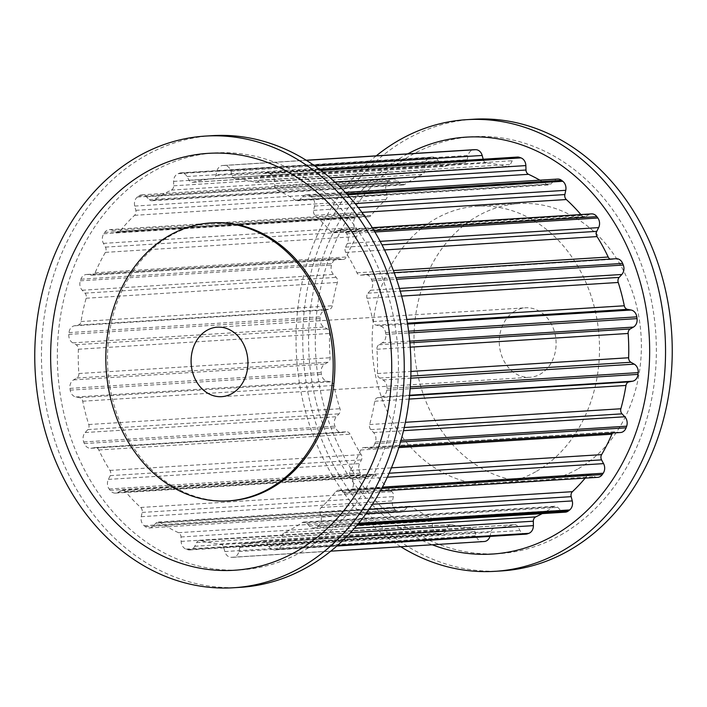 <?xml version="1.0" encoding="UTF-8"?>
<svg xmlns="http://www.w3.org/2000/svg" width="707" height="707" viewBox="0 0 707 707"><rect width="100%" height="100%" fill="white"/><g stroke="black" fill="none" stroke-linecap="round" stroke-linejoin="round"><path stroke-width="0.53" stroke-dasharray="3.54 2.65" d="M515.226 310.912A34.811 28.395 -93.6 0 0 500.264 350.813A34.811 28.395 -93.6 0 0 529.87 377.299A34.811 28.395 -93.6 0 0 540.157 374.197A34.811 28.395 -93.6 0 0 555.119 334.296A34.811 28.395 -93.6 0 0 525.504 307.81A34.811 28.395 -93.6 0 0 515.226 310.912M212.454 222.846A139.244 113.58 -93.6 0 0 171.324 235.228A139.244 113.58 -93.6 0 0 111.476 394.86A139.244 113.58 -93.6 0 0 229.916 500.786M240.398 587.331A226.275 184.571 86.4 0 1 47.926 415.203A226.275 184.571 86.4 0 1 145.182 155.805A226.275 184.571 86.4 0 1 212.02 135.673M302.676 551.266A208.865 170.369 86.4 0 1 74.624 448.088A208.865 170.369 86.4 0 1 153.092 171.518A208.865 170.369 86.4 0 1 381.144 274.696A208.865 170.369 86.4 0 1 302.676 551.266M535.676 471.772A139.244 113.58 86.4 0 1 494.547 484.154A139.244 113.58 86.4 0 1 376.106 378.236A139.244 113.58 86.4 0 1 435.954 218.604A139.244 113.58 86.4 0 1 477.084 206.214A139.244 113.58 86.4 0 1 595.524 312.14A139.244 113.58 86.4 0 1 535.676 471.772M577.548 469.139A139.244 113.58 86.4 0 1 536.419 481.529A139.244 113.58 86.4 0 1 417.978 375.603A139.244 113.58 86.4 0 1 477.826 215.971A139.244 113.58 86.4 0 1 518.956 203.581A139.244 113.58 86.4 0 1 637.396 309.507A139.244 113.58 86.4 0 1 577.548 469.139M473.301 119.253A226.275 184.571 -93.6 0 0 406.463 139.385A226.275 184.571 -93.6 0 0 309.215 398.783A226.275 184.571 -93.6 0 0 501.678 570.911M376.239 155.84A226.275 184.571 -93.6 0 0 400.807 546.758M560.607 535.058A208.865 170.369 -93.6 0 0 639.084 258.488A208.865 170.369 -93.6 0 0 411.023 155.31A208.865 170.369 -93.6 0 0 332.555 431.88A208.865 170.369 -93.6 0 0 560.607 535.058M407.727 153.861A208.865 170.369 -93.6 0 0 404.324 155.734A208.865 170.369 -93.6 0 0 309.233 358.59A208.865 170.369 -93.6 0 0 432.286 544.779M597.68 477.349A8.122 6.628 86.4 0 1 594.622 476.651L591.282 474.848A4.64 3.782 -93.6 0 0 589.532 474.45A4.64 3.782 -93.6 0 0 587.084 475.784A183.281 149.504 86.4 0 1 585.157 478.135M343.381 492.434A8.122 6.628 -93.6 0 0 346.448 493.132A8.122 6.628 -93.6 0 0 351.034 490.375A196.051 159.915 -93.6 0 0 351.962 489.032A8.122 6.628 -93.6 0 0 352.333 479.408L350.327 475.661A4.64 3.782 86.4 0 1 350.372 470.429A183.281 149.504 -93.6 0 0 360.676 449.997A4.64 3.782 86.4 0 1 363.743 447.602A4.64 3.782 86.4 0 1 364.45 447.646L368.047 448.238A8.122 6.628 -93.6 0 0 369.275 448.3A8.122 6.628 -93.6 0 0 374.86 443.598A196.051 159.915 -93.6 0 0 375.426 441.981A8.122 6.628 -93.6 0 0 373.57 432.551L370.795 429.626A4.64 3.782 86.4 0 1 369.637 424.545A183.281 149.504 -93.6 0 0 374.737 401.24A4.64 3.782 86.4 0 1 377.785 397.661L381.347 396.998A8.122 6.628 -93.6 0 0 386.773 390.167A196.051 159.915 -93.6 0 0 386.941 388.408A8.122 6.628 -93.6 0 0 383 379.933L379.677 378.059A4.64 3.782 86.4 0 1 377.405 373.552A183.281 149.504 -93.6 0 0 376.902 349.258A4.64 3.782 86.4 0 1 378.987 344.751L382.222 342.877A8.122 6.628 -93.6 0 0 385.81 334.402A196.051 159.915 -93.6 0 0 385.562 332.644A8.122 6.628 -93.6 0 0 379.862 325.812L376.274 325.149A4.64 3.782 86.4 0 1 373.066 321.57A183.281 149.504 -93.6 0 0 366.995 298.266A4.64 3.782 86.4 0 1 367.94 293.184L370.592 290.259A8.122 6.628 -93.6 0 0 372.059 280.829A196.051 159.915 -93.6 0 0 371.414 279.212A8.122 6.628 -93.6 0 0 364.962 274.51A8.122 6.628 -93.6 0 0 364.414 274.572L360.844 275.164A4.64 3.782 86.4 0 1 360.526 275.2A4.64 3.782 86.4 0 1 356.964 272.814A183.281 149.504 -93.6 0 0 345.811 252.381A4.64 3.782 86.4 0 1 345.546 247.141L347.393 243.402A8.122 6.628 -93.6 0 0 346.624 233.778A196.051 159.915 -93.6 0 0 345.643 232.435A8.122 6.628 -93.6 0 0 340.253 229.669A8.122 6.628 -93.6 0 0 337.902 230.367L334.641 232.17A4.64 3.782 86.4 0 1 333.297 232.568A4.64 3.782 86.4 0 1 330.408 231.233A183.281 149.504 -93.6 0 0 315.083 215.326A4.64 3.782 86.4 0 1 313.616 210.359L314.527 206.099A8.122 6.628 -93.6 0 0 311.566 197.067A196.051 159.915 -93.6 0 0 310.329 196.104A8.122 6.628 -93.6 0 0 306.405 194.849A8.122 6.628 -93.6 0 0 302.481 196.776L299.786 199.648A4.64 3.782 86.4 0 1 297.55 200.753A4.64 3.782 86.4 0 1 295.544 200.205A183.281 149.504 -93.6 0 0 277.285 190.112A4.64 3.782 86.4 0 1 274.749 185.808L274.625 181.381A8.122 6.628 -93.6 0 0 269.738 173.666A196.051 159.915 -93.6 0 0 268.333 173.171A8.122 6.628 -93.6 0 0 266.141 172.862A8.122 6.628 -93.6 0 0 261.016 176.52L259.115 180.223A4.64 3.782 86.4 0 1 256.181 182.318A4.64 3.782 86.4 0 1 255.2 182.229A183.281 149.504 -93.6 0 0 235.484 178.765A4.64 3.782 86.4 0 1 232.082 175.486L230.95 171.244A8.122 6.628 -93.6 0 0 224.508 165.473A196.051 159.915 -93.6 0 0 223.059 165.473A8.122 6.628 -93.6 0 0 222.749 165.491A8.122 6.628 -93.6 0 0 216.863 171.244L215.909 175.486A4.64 3.782 86.4 0 1 212.639 178.765A183.281 149.504 -93.6 0 0 193.073 182.22A4.64 3.782 86.4 0 1 192.481 182.318A4.64 3.782 86.4 0 1 189.078 180.223L187.019 176.52A8.122 6.628 -93.6 0 0 181.054 172.853A8.122 6.628 -93.6 0 0 179.56 173.162A196.051 159.915 -93.6 0 0 178.182 173.657A8.122 6.628 -93.6 0 0 173.604 181.372L173.666 185.8A4.64 3.782 86.4 0 1 171.315 190.103A183.281 149.504 -93.6 0 0 153.481 200.187A4.64 3.782 86.4 0 1 151.89 200.735A4.64 3.782 86.4 0 1 149.212 199.639L146.402 196.767A8.122 6.628 -93.6 0 0 141.718 194.832A8.122 6.628 -93.6 0 0 138.528 196.095A196.051 159.915 -93.6 0 0 137.326 197.05A8.122 6.628 -93.6 0 0 134.745 206.082L135.824 210.341A4.64 3.782 86.4 0 1 134.569 215.317A183.281 149.504 -93.6 0 0 119.916 231.216A4.64 3.782 86.4 0 1 117.468 232.55A4.64 3.782 86.4 0 1 115.718 232.152L112.378 230.349A8.122 6.628 -93.6 0 0 109.32 229.651A8.122 6.628 -93.6 0 0 104.724 232.417A196.051 159.915 -93.6 0 0 103.805 233.761A8.122 6.628 -93.6 0 0 103.434 243.376L105.44 247.123A4.64 3.782 86.4 0 1 105.387 252.364A183.281 149.504 -93.6 0 0 95.091 272.796A4.64 3.782 86.4 0 1 92.025 275.182A4.64 3.782 86.4 0 1 91.318 275.147L87.721 274.546A8.122 6.628 -93.6 0 0 86.493 274.484A8.122 6.628 -93.6 0 0 80.907 279.185A196.051 159.915 -93.6 0 0 80.342 280.803A8.122 6.628 -93.6 0 0 82.198 290.232L84.973 293.158A4.64 3.782 86.4 0 1 86.13 298.239A183.281 149.504 -93.6 0 0 81.031 321.544A4.64 3.782 86.4 0 1 77.973 325.123L74.421 325.786A8.122 6.628 -93.6 0 0 68.994 332.617A196.051 159.915 -93.6 0 0 68.826 334.376A8.122 6.628 -93.6 0 0 72.768 342.851L76.082 344.724A4.64 3.782 86.4 0 1 78.362 349.24A183.281 149.504 -93.6 0 0 78.866 373.526A4.64 3.782 86.4 0 1 76.78 378.033L73.546 379.906A8.122 6.628 -93.6 0 0 69.958 388.382A196.051 159.915 -93.6 0 0 70.196 390.14A8.122 6.628 -93.6 0 0 75.905 396.972L79.493 397.643A4.64 3.782 86.4 0 1 82.701 401.223A183.281 149.504 -93.6 0 0 88.773 424.527A4.64 3.782 86.4 0 1 87.827 429.6L85.176 432.525A8.122 6.628 -93.6 0 0 83.709 441.963A196.051 159.915 -93.6 0 0 84.345 443.581A8.122 6.628 -93.6 0 0 90.805 448.282A8.122 6.628 -93.6 0 0 91.353 448.211L94.924 447.619A4.64 3.782 86.4 0 1 95.242 447.584A4.64 3.782 86.4 0 1 98.803 449.97A183.281 149.504 -93.6 0 0 109.956 470.411A4.64 3.782 86.4 0 1 110.221 475.643L108.365 479.39A8.122 6.628 -93.6 0 0 109.143 489.005A196.051 159.915 -93.6 0 0 110.124 490.349A8.122 6.628 -93.6 0 0 115.515 493.115A8.122 6.628 -93.6 0 0 117.866 492.417L121.127 490.614A4.64 3.782 86.4 0 1 122.47 490.216A4.64 3.782 86.4 0 1 125.36 491.551A183.281 149.504 -93.6 0 0 140.684 507.458A4.64 3.782 86.4 0 1 142.142 512.434L141.241 516.684A8.122 6.628 -93.6 0 0 144.201 525.716A196.051 159.915 -93.6 0 0 145.439 526.68A8.122 6.628 -93.6 0 0 149.363 527.943A8.122 6.628 -93.6 0 0 153.286 526.008L155.982 523.136A4.64 3.782 86.4 0 1 158.218 522.04A4.64 3.782 86.4 0 1 160.224 522.588A183.281 149.504 -93.6 0 0 178.482 532.68A4.64 3.782 86.4 0 1 181.019 536.975L181.142 541.403A8.122 6.628 -93.6 0 0 186.029 549.118A196.051 159.915 -93.6 0 0 187.435 549.622A8.122 6.628 -93.6 0 0 189.617 549.931A8.122 6.628 -93.6 0 0 194.752 546.264L196.652 542.561A4.64 3.782 86.4 0 1 199.586 540.466A4.64 3.782 86.4 0 1 200.567 540.563A183.281 149.504 -93.6 0 0 220.275 544.019A4.64 3.782 86.4 0 1 223.686 547.306L224.817 551.54A8.122 6.628 -93.6 0 0 231.26 557.31A196.051 159.915 -93.6 0 0 232.709 557.31A8.122 6.628 -93.6 0 0 233.018 557.302A8.122 6.628 -93.6 0 0 238.904 551.54L239.859 547.306A4.64 3.782 86.4 0 1 243.128 544.019A183.281 149.504 -93.6 0 0 262.695 540.563A4.64 3.782 86.4 0 1 263.287 540.475A4.64 3.782 86.4 0 1 266.689 542.569L268.748 546.272A8.122 6.628 -93.6 0 0 274.714 549.931A8.122 6.628 -93.6 0 0 276.207 549.631A196.051 159.915 -93.6 0 0 277.586 549.127A8.122 6.628 -93.6 0 0 282.164 541.412L282.093 536.984A4.64 3.782 86.4 0 1 284.453 532.689A183.281 149.504 -93.6 0 0 302.287 522.597A4.64 3.782 86.4 0 1 303.877 522.049A4.64 3.782 86.4 0 1 306.555 523.153L309.366 526.026A8.122 6.628 -93.6 0 0 314.049 527.952A8.122 6.628 -93.6 0 0 317.24 526.697A196.051 159.915 -93.6 0 0 318.442 525.734A8.122 6.628 -93.6 0 0 321.022 516.702L319.944 512.442A4.64 3.782 86.4 0 1 321.19 507.476A183.281 149.504 -93.6 0 0 335.852 491.568A4.64 3.782 86.4 0 1 338.3 490.234A4.64 3.782 86.4 0 1 340.049 490.631L343.381 492.434L594.622 476.651M620.507 432.516A8.122 6.628 86.4 0 1 619.279 432.454L615.682 431.853A4.64 3.782 -93.6 0 0 614.975 431.818A4.64 3.782 -93.6 0 0 612.66 433.011M610.176 259.098A4.64 3.782 -93.6 0 0 611.758 259.416A4.64 3.782 -93.6 0 0 612.076 259.381L615.647 258.789A8.122 6.628 86.4 0 1 616.195 258.718M580.88 214.548A183.281 149.504 86.4 0 1 581.64 215.449A4.64 3.782 -93.6 0 0 584.53 216.784A4.64 3.782 -93.6 0 0 585.873 216.386L589.134 214.583A8.122 6.628 86.4 0 1 591.485 213.885M539.865 180.179A183.281 149.504 86.4 0 1 546.776 184.412A4.64 3.782 -93.6 0 0 548.782 184.96A4.64 3.782 -93.6 0 0 551.018 183.864L553.714 180.992A8.122 6.628 86.4 0 1 557.637 179.057M483.19 159.216L483.314 159.694A4.64 3.782 -93.6 0 0 486.725 162.981A183.281 149.504 86.4 0 1 506.433 166.437A4.64 3.782 -93.6 0 0 507.414 166.534A4.64 3.782 -93.6 0 0 510.348 164.439L512.248 160.736A8.122 6.628 86.4 0 1 517.383 157.069M484.251 541.509A8.122 6.628 86.4 0 1 483.942 541.527A196.051 159.915 86.4 0 1 482.492 541.527A8.122 6.628 86.4 0 1 476.05 535.756L474.918 531.514A4.64 3.782 -93.6 0 0 471.516 528.235A183.281 149.504 86.4 0 1 451.8 524.771A4.64 3.782 -93.6 0 0 450.819 524.682A4.64 3.782 -93.6 0 0 447.885 526.777L445.984 530.48A8.122 6.628 86.4 0 1 440.859 534.139A8.122 6.628 86.4 0 1 438.667 533.829A196.051 159.915 86.4 0 1 437.262 533.334A8.122 6.628 86.4 0 1 432.375 525.619L432.251 521.192A4.64 3.782 -93.6 0 0 429.715 516.888A183.281 149.504 86.4 0 1 411.456 506.795A4.64 3.782 -93.6 0 0 409.45 506.247A4.64 3.782 -93.6 0 0 407.214 507.352L404.519 510.224A8.122 6.628 86.4 0 1 400.595 512.151A8.122 6.628 86.4 0 1 396.671 510.896A196.051 159.915 86.4 0 1 395.434 509.933A8.122 6.628 86.4 0 1 392.473 500.901L393.384 496.641A4.64 3.782 -93.6 0 0 391.917 491.674A183.281 149.504 86.4 0 1 376.592 475.767A4.64 3.782 -93.6 0 0 373.703 474.432A4.64 3.782 -93.6 0 0 372.359 474.83L369.098 476.633A8.122 6.628 86.4 0 1 366.747 477.331A8.122 6.628 86.4 0 1 361.357 474.565A196.051 159.915 86.4 0 1 360.376 473.222A8.122 6.628 86.4 0 1 359.607 463.598L361.454 459.859A4.64 3.782 -93.6 0 0 361.189 454.619A183.281 149.504 86.4 0 1 350.036 434.186A4.64 3.782 -93.6 0 0 346.474 431.8A4.64 3.782 -93.6 0 0 346.156 431.836L342.586 432.428A8.122 6.628 86.4 0 1 342.038 432.49A8.122 6.628 86.4 0 1 335.586 427.788A196.051 159.915 86.4 0 1 334.941 426.171A8.122 6.628 86.4 0 1 336.408 416.741L339.06 413.816A4.64 3.782 -93.6 0 0 340.005 408.734A183.281 149.504 86.4 0 1 333.934 385.43A4.64 3.782 -93.6 0 0 330.726 381.851L327.138 381.188A8.122 6.628 86.4 0 1 321.438 374.357A196.051 159.915 86.4 0 1 321.19 372.598A8.122 6.628 86.4 0 1 324.778 364.123L328.013 362.249A4.64 3.782 -93.6 0 0 330.098 357.742A183.281 149.504 86.4 0 1 329.595 333.448A4.64 3.782 -93.6 0 0 327.323 328.941L324 327.067A8.122 6.628 86.4 0 1 320.059 318.592A196.051 159.915 86.4 0 1 320.227 316.833A8.122 6.628 86.4 0 1 325.653 310.002L329.215 309.339A4.64 3.782 -93.6 0 0 332.263 305.76A183.281 149.504 86.4 0 1 337.363 282.455A4.64 3.782 -93.6 0 0 336.205 277.374L333.43 274.449A8.122 6.628 86.4 0 1 331.574 265.019A196.051 159.915 86.4 0 1 332.14 263.402A8.122 6.628 86.4 0 1 337.725 258.7A8.122 6.628 86.4 0 1 338.953 258.762L342.55 259.354A4.64 3.782 -93.6 0 0 343.257 259.398A4.64 3.782 -93.6 0 0 346.324 257.003A183.281 149.504 86.4 0 1 356.628 236.571A4.64 3.782 -93.6 0 0 356.673 231.339L354.667 227.592A8.122 6.628 86.4 0 1 355.038 217.968A196.051 159.915 86.4 0 1 355.966 216.625A8.122 6.628 86.4 0 1 360.552 213.868A8.122 6.628 86.4 0 1 363.619 214.566L366.951 216.369A4.64 3.782 -93.6 0 0 368.7 216.766A4.64 3.782 -93.6 0 0 371.148 215.432A183.281 149.504 86.4 0 1 385.81 199.524A4.64 3.782 -93.6 0 0 387.056 194.558L385.978 190.298A8.122 6.628 86.4 0 1 388.558 181.266A196.051 159.915 86.4 0 1 389.76 180.303A8.122 6.628 86.4 0 1 392.951 179.048A8.122 6.628 86.4 0 1 397.634 180.974L400.445 183.847A4.64 3.782 -93.6 0 0 403.123 184.951A4.64 3.782 -93.6 0 0 404.713 184.403A183.281 149.504 86.4 0 1 422.547 174.311A4.64 3.782 -93.6 0 0 424.907 170.016L424.836 165.588A8.122 6.628 86.4 0 1 429.414 157.873A196.051 159.915 86.4 0 1 430.793 157.369A8.122 6.628 86.4 0 1 432.286 157.069A8.122 6.628 86.4 0 1 438.252 160.728L440.311 164.431A4.64 3.782 -93.6 0 0 443.713 166.525A4.64 3.782 -93.6 0 0 444.305 166.437A183.281 149.504 86.4 0 1 463.872 162.981A4.64 3.782 -93.6 0 0 467.141 159.694L468.096 155.46A8.122 6.628 86.4 0 1 473.672 149.734M525.946 534.147A8.122 6.628 86.4 0 1 519.981 530.48L517.922 526.777A4.64 3.782 -93.6 0 0 514.519 524.682A4.64 3.782 -93.6 0 0 513.927 524.78A183.281 149.504 86.4 0 1 494.361 528.235A4.64 3.782 -93.6 0 0 491.091 531.514L490.137 535.756A8.122 6.628 86.4 0 1 489.96 536.41M565.282 512.168A8.122 6.628 86.4 0 1 560.598 510.233L557.788 507.361A4.64 3.782 -93.6 0 0 555.11 506.265A4.64 3.782 -93.6 0 0 553.519 506.813A183.281 149.504 86.4 0 1 542.225 513.618M351.034 490.375L381.709 488.449M340.049 490.631L591.282 474.848M335.852 491.568L587.084 475.784M321.19 507.476L372.439 504.25M319.944 512.442L369.045 509.358M321.022 516.702L365.855 513.883M318.442 525.734L358.696 523.207M317.24 526.697L357.936 524.134M351.962 489.032L382.416 487.114M374.86 443.598L400.489 441.99M368.047 448.238L619.279 432.454M364.45 447.646L615.682 431.853M360.676 449.997L398.792 447.602M350.372 470.429L391.431 467.848M350.327 475.661L389.124 473.23M352.333 479.408L387.312 477.207M375.426 441.981L400.949 440.381M386.773 390.167L410.131 388.7M381.347 396.998L409.539 395.231M377.785 397.661L409.494 395.673M374.737 401.24L409.114 399.084M369.637 424.545L405.376 422.3M370.795 429.626L404.236 427.523M373.57 432.551L403.494 430.669M386.941 388.408L410.263 386.941M385.81 334.402L408.823 332.962M382.222 342.877L409.724 341.154M378.987 344.751L409.874 342.807M376.902 349.258L410.228 347.164M377.405 373.552L410.926 371.44M379.677 378.059L410.82 376.106M383 379.933L410.74 378.192M385.562 332.644L408.593 331.194M372.059 280.829L396.539 279.292M370.592 290.259L399.464 288.447M367.94 293.184L400.259 291.151M366.995 298.266L401.629 296.083M373.066 321.57L406.799 319.449M376.274 325.149L407.426 323.187M379.862 325.812L407.568 324.071M371.414 279.212L395.982 277.665M346.624 233.778L374.896 232.002M347.393 243.402L380.145 241.343M345.546 247.141L381.983 244.852M345.811 252.381L384.52 249.951M356.964 272.814L393.384 270.525M360.844 275.164L612.076 259.381M364.414 274.572L615.647 258.789M345.643 232.435L374.091 230.65M311.566 197.067L347.508 194.805M314.527 206.099L355.064 203.554M313.616 210.359L358.263 207.549M315.083 215.326L361.922 212.383M330.408 231.233L581.64 215.449M334.641 232.17L585.873 216.386M337.902 230.367L589.134 214.583M310.329 196.104L346.607 193.824M269.738 173.666L320.996 170.449M274.625 181.381L330.16 177.89M274.749 185.808L334.809 182.035M277.285 190.112L339.219 186.215M295.544 200.205L546.776 184.412M299.786 199.648L551.018 183.864M302.481 196.776L553.714 180.992M268.333 173.171L320.28 169.901M224.508 165.473L306.343 160.339M230.95 171.244L314.88 165.977M232.082 175.486L483.314 159.694M235.484 178.765L486.725 162.981M255.2 182.229L506.433 166.437M259.115 180.223L510.348 164.439M261.016 176.52L512.248 160.736M223.059 165.473L306.211 160.25M179.56 173.162L430.793 157.369M187.019 176.52L438.252 160.728M189.078 180.223L440.311 164.431M193.073 182.22L444.305 166.437M212.639 178.765L463.872 162.981M215.909 175.486L467.141 159.694M216.863 171.244L468.096 155.46M178.182 173.657L429.414 157.873M138.528 196.095L389.76 180.303M146.402 196.767L397.634 180.974M149.212 199.639L400.445 183.847M153.481 200.187L404.713 184.403M171.315 190.103L422.547 174.311M173.666 185.8L424.907 170.016M173.604 181.372L424.836 165.588M137.326 197.05L388.558 181.266M104.724 232.417L355.966 216.625M112.378 230.349L363.619 214.566M115.718 232.152L366.951 216.369M119.916 231.216L371.148 215.432M134.569 215.317L385.81 199.524M135.824 210.341L387.056 194.558M134.745 206.082L385.978 190.298M103.805 233.761L355.038 217.968M80.907 279.185L332.14 263.402M87.721 274.546L338.953 258.762M91.318 275.147L342.55 259.354M95.091 272.796L346.324 257.003M105.387 252.364L356.628 236.571M105.44 247.123L356.673 231.339M103.434 243.376L354.667 227.592M80.342 280.803L331.574 265.019M68.994 332.617L320.227 316.833M74.421 325.786L325.653 310.002M77.973 325.123L329.215 309.339M81.031 321.544L332.263 305.76M86.13 298.239L337.363 282.455M84.973 293.158L336.205 277.374M82.198 290.232L333.43 274.449M68.826 334.376L320.059 318.592M69.958 388.382L321.19 372.598M73.546 379.906L324.778 364.123M76.78 378.033L328.013 362.249M78.866 373.526L330.098 357.742M78.362 349.24L329.595 333.448M76.082 344.724L327.323 328.941M72.768 342.851L324 327.067M70.196 390.14L321.438 374.357M83.709 441.963L334.941 426.171M85.176 432.525L336.408 416.741M87.827 429.6L339.06 413.816M88.773 424.527L340.005 408.734M82.701 401.223L333.934 385.43M79.493 397.643L330.726 381.851M75.905 396.972L327.138 381.188M84.345 443.581L335.586 427.788M109.143 489.005L360.376 473.222M108.365 479.39L359.607 463.598M110.221 475.643L361.454 459.859M109.956 470.411L361.189 454.619M98.803 449.97L350.036 434.186M94.924 447.619L346.156 431.836M91.353 448.211L342.586 432.428M110.124 490.349L361.357 474.565M144.201 525.716L395.434 509.933M141.241 516.684L392.473 500.901M142.142 512.434L393.384 496.641M140.684 507.458L391.917 491.674M125.36 491.551L376.592 475.767M121.127 490.614L372.359 474.83M117.866 492.417L369.098 476.633M145.439 526.68L396.671 510.896M186.029 549.118L437.262 533.334M181.142 541.403L432.375 525.619M181.019 536.975L432.251 521.192M178.482 532.68L429.715 516.888M160.224 522.588L411.456 506.795M155.982 523.136L407.214 507.352M153.286 526.008L404.519 510.224M187.435 549.622L438.667 533.829M231.26 557.31L482.492 541.527M224.817 551.54L476.05 535.756M223.686 547.306L474.918 531.514M220.275 544.019L471.516 528.235M200.567 540.563L451.8 524.771M196.652 542.561L447.885 526.777M194.752 546.264L445.984 530.48M232.709 557.31L483.942 541.527M276.207 549.631L337.08 545.804M268.748 546.272L519.981 530.48M266.689 542.569L517.922 526.777M262.695 540.563L513.927 524.78M243.128 544.019L494.361 528.235M239.859 547.306L491.091 531.514M238.904 551.54L490.137 535.756M277.586 549.127L337.584 545.353M309.366 526.026L560.598 510.233M306.555 523.153L557.788 507.361M302.287 522.597L553.519 506.813M284.453 532.689L354.419 528.288M282.093 536.984L350.46 532.689M282.164 541.412L345.953 537.408M221.689 396.662L529.87 377.299M494.547 484.154L536.419 481.529M346.448 493.132L380.322 491.003M338.3 490.234L589.532 474.45M369.275 448.3L399.163 446.426M363.743 447.602L614.975 431.818M360.526 275.2L611.758 259.416M364.962 274.51L394.188 272.672M333.297 232.568L584.53 216.784M340.253 229.669L372.262 227.663M297.55 200.753L548.782 184.96M306.405 194.849L345.281 192.401M256.181 182.318L507.414 166.534M266.141 172.862L319.732 169.494M181.054 172.853L432.286 157.069M192.481 182.318L443.713 166.525M222.749 165.491L306.193 160.242M141.718 194.832L392.951 179.048M151.89 200.735L403.123 184.951M109.32 229.651L360.552 213.868M117.468 232.55L368.7 216.766M86.493 274.484L337.725 258.7M92.025 275.182L343.257 259.398M95.242 447.584L346.474 431.8M90.805 448.282L342.038 432.49M122.47 490.216L373.703 474.432M115.515 493.115L366.747 477.331M158.218 522.04L409.45 506.247M149.363 527.943L400.595 512.151M199.586 540.466L450.819 524.682M189.617 549.931L440.859 534.139M274.714 549.931L336.824 546.034M263.287 540.475L514.519 524.682M233.018 557.302L330.761 551.16M314.049 527.952L357.008 525.257M303.877 522.049L555.11 506.265M477.084 206.214L518.956 203.581M217.323 327.173L525.504 307.81"/><path stroke-width="1.06" d="M231.976 393.569A34.811 28.395 86.4 0 1 221.689 396.662A34.811 28.395 86.4 0 1 192.083 370.185A34.811 28.395 86.4 0 1 207.045 330.275A34.811 28.395 86.4 0 1 217.323 327.173A34.811 28.395 86.4 0 1 246.937 353.659A34.811 28.395 86.4 0 1 231.976 393.569M269.367 488.502A139.244 113.58 86.4 0 1 228.237 500.892A139.244 113.58 86.4 0 1 109.797 394.966A139.244 113.58 86.4 0 1 169.645 235.334A139.244 113.58 86.4 0 1 210.774 222.944A139.244 113.58 86.4 0 1 329.223 328.87A139.244 113.58 86.4 0 1 269.367 488.502M228.237 500.892L229.916 500.786A139.244 113.58 -93.6 0 0 271.046 488.396A139.244 113.58 -93.6 0 0 330.894 328.764A139.244 113.58 -93.6 0 0 212.454 222.846L210.774 222.944M300.537 567.615A226.275 184.571 86.4 0 1 233.699 587.747A226.275 184.571 86.4 0 1 41.227 415.619A226.275 184.571 86.4 0 1 138.484 156.22A226.275 184.571 86.4 0 1 205.322 136.089A226.275 184.571 86.4 0 1 397.785 308.217A226.275 184.571 86.4 0 1 300.537 567.615M205.322 136.089L212.02 135.673A226.275 184.571 86.4 0 1 404.492 307.801A226.275 184.571 86.4 0 1 307.236 567.2A226.275 184.571 86.4 0 1 240.398 587.331L233.699 587.747M146.393 171.942A208.865 170.369 86.4 0 1 374.445 275.12A208.865 170.369 86.4 0 1 295.977 551.69A208.865 170.369 86.4 0 1 67.916 448.512A208.865 170.369 86.4 0 1 146.393 171.942M400.807 546.758A226.275 184.571 -93.6 0 0 494.98 571.327L501.678 570.911A226.275 184.571 -93.6 0 0 568.516 550.78A226.275 184.571 -93.6 0 0 665.773 291.381A226.275 184.571 -93.6 0 0 473.301 119.253L466.602 119.669A226.275 184.571 -93.6 0 0 399.764 139.8A226.275 184.571 -93.6 0 0 376.239 155.84M494.98 571.327A226.275 184.571 -93.6 0 0 561.818 551.195A226.275 184.571 -93.6 0 0 659.074 291.797A226.275 184.571 -93.6 0 0 466.602 119.669M432.286 544.779A208.865 170.369 -93.6 0 0 553.908 535.482A208.865 170.369 -93.6 0 0 633.198 261.007A208.865 170.369 -93.6 0 0 407.727 153.861M612.66 433.011A4.64 3.782 -93.6 0 0 611.909 434.204A183.281 149.504 86.4 0 1 601.613 454.636A4.64 3.782 -93.6 0 0 601.56 459.877L603.566 463.624A8.122 6.628 86.4 0 1 603.195 473.239A196.051 159.915 86.4 0 1 602.276 474.583A8.122 6.628 86.4 0 1 597.68 477.349L380.322 491.003M585.157 478.135A183.281 149.504 86.4 0 1 572.431 491.683A4.64 3.782 -93.6 0 0 571.176 496.659L572.255 500.918A8.122 6.628 86.4 0 1 569.674 509.95A196.051 159.915 86.4 0 1 568.472 510.905A8.122 6.628 86.4 0 1 565.282 512.168L357.008 525.257M394.188 272.672L616.195 258.718A8.122 6.628 86.4 0 1 622.655 263.419A196.051 159.915 86.4 0 1 623.291 265.037A8.122 6.628 86.4 0 1 621.824 274.475L619.173 277.4A4.64 3.782 -93.6 0 0 618.227 282.473A183.281 149.504 86.4 0 1 624.299 305.778A4.64 3.782 -93.6 0 0 627.507 309.357L631.095 310.028A8.122 6.628 86.4 0 1 636.804 316.86A196.051 159.915 86.4 0 1 637.042 318.618A8.122 6.628 86.4 0 1 633.454 327.094L630.22 328.967A4.64 3.782 -93.6 0 0 628.134 333.474A183.281 149.504 86.4 0 1 628.638 357.76A4.64 3.782 -93.6 0 0 630.918 362.276L634.232 364.149A8.122 6.628 86.4 0 1 638.174 372.624A196.051 159.915 86.4 0 1 638.006 374.383A8.122 6.628 86.4 0 1 632.579 381.214L629.027 381.877A4.64 3.782 -93.6 0 0 625.969 385.456A183.281 149.504 86.4 0 1 620.87 408.761A4.64 3.782 -93.6 0 0 622.027 413.842L624.802 416.768A8.122 6.628 86.4 0 1 626.658 426.197A196.051 159.915 86.4 0 1 626.093 427.815A8.122 6.628 86.4 0 1 620.507 432.516L399.163 446.426M372.262 227.663L591.485 213.885A8.122 6.628 86.4 0 1 596.876 216.651A196.051 159.915 86.4 0 1 597.857 217.995A8.122 6.628 86.4 0 1 598.635 227.61L596.779 231.357A4.64 3.782 -93.6 0 0 597.044 236.589A183.281 149.504 86.4 0 1 608.197 257.03A4.64 3.782 -93.6 0 0 610.176 259.098M345.281 192.401L557.637 179.057A8.122 6.628 86.4 0 1 561.561 180.32A196.051 159.915 86.4 0 1 562.799 181.284A8.122 6.628 86.4 0 1 565.759 190.316L564.858 194.566A4.64 3.782 -93.6 0 0 566.316 199.542A183.281 149.504 86.4 0 1 580.88 214.548M319.732 169.494L517.383 157.069A8.122 6.628 86.4 0 1 519.565 157.378A196.051 159.915 86.4 0 1 520.971 157.882A8.122 6.628 86.4 0 1 525.858 165.597L525.981 170.025A4.64 3.782 -93.6 0 0 528.518 174.32A183.281 149.504 86.4 0 1 539.865 180.179M473.672 149.734A8.122 6.628 86.4 0 1 473.982 149.698A8.122 6.628 86.4 0 1 474.291 149.69A196.051 159.915 86.4 0 1 475.74 149.69A8.122 6.628 86.4 0 1 482.183 155.46L483.19 159.216M542.225 513.618A183.281 149.504 86.4 0 1 535.685 516.897A4.64 3.782 -93.6 0 0 533.334 521.2L533.396 525.628A8.122 6.628 86.4 0 1 528.818 533.343A196.051 159.915 86.4 0 1 527.44 533.838A8.122 6.628 86.4 0 1 525.946 534.147L336.824 546.034M489.96 536.41A8.122 6.628 86.4 0 1 484.251 541.509L330.761 551.16M381.709 488.449L602.276 474.583M372.439 504.25L572.431 491.683M369.045 509.358L571.176 496.659M365.855 513.883L572.255 500.918M358.696 523.207L569.674 509.95M357.936 524.134L568.472 510.905M382.416 487.114L603.195 473.239M400.489 441.99L626.093 427.815M398.792 447.602L611.909 434.204M391.431 467.848L601.613 454.636M389.124 473.23L601.56 459.877M387.312 477.207L603.566 463.624M400.949 440.381L626.658 426.197M410.131 388.7L638.006 374.383M409.539 395.231L632.579 381.214M409.494 395.673L629.027 381.877M409.114 399.084L625.969 385.456M405.376 422.3L620.87 408.761M404.236 427.523L622.027 413.842M403.494 430.669L624.802 416.768M410.263 386.941L638.174 372.624M408.823 332.962L637.042 318.618M409.724 341.154L633.454 327.094M409.874 342.807L630.22 328.967M410.228 347.164L628.134 333.474M410.926 371.44L628.638 357.76M410.82 376.106L630.918 362.276M410.74 378.192L634.232 364.149M408.593 331.194L636.804 316.86M396.539 279.292L623.291 265.037M399.464 288.447L621.824 274.475M400.259 291.151L619.173 277.4M401.629 296.083L618.227 282.473M406.799 319.449L624.299 305.778M407.426 323.187L627.507 309.357M407.568 324.071L631.095 310.028M395.982 277.665L622.655 263.419M374.896 232.002L597.857 217.995M380.145 241.343L598.635 227.61M381.983 244.852L596.779 231.357M384.52 249.951L597.044 236.589M393.384 270.525L608.197 257.03M374.091 230.65L596.876 216.651M347.508 194.805L562.799 181.284M355.064 203.554L565.759 190.316M358.263 207.549L564.858 194.566M361.922 212.383L566.316 199.542M346.607 193.824L561.561 180.32M320.996 170.449L520.971 157.882M330.16 177.89L525.858 165.597M334.809 182.035L525.981 170.025M339.219 186.215L528.518 174.32M320.28 169.901L519.565 157.378M306.343 160.339L475.74 149.69M314.88 165.977L482.183 155.46M306.211 160.25L474.291 149.69M337.08 545.804L527.44 533.838M337.584 545.353L528.818 533.343M354.419 528.288L535.685 516.897M350.46 532.689L533.334 521.2M345.953 537.408L533.396 525.628M306.193 160.242L473.982 149.698"/></g></svg>
